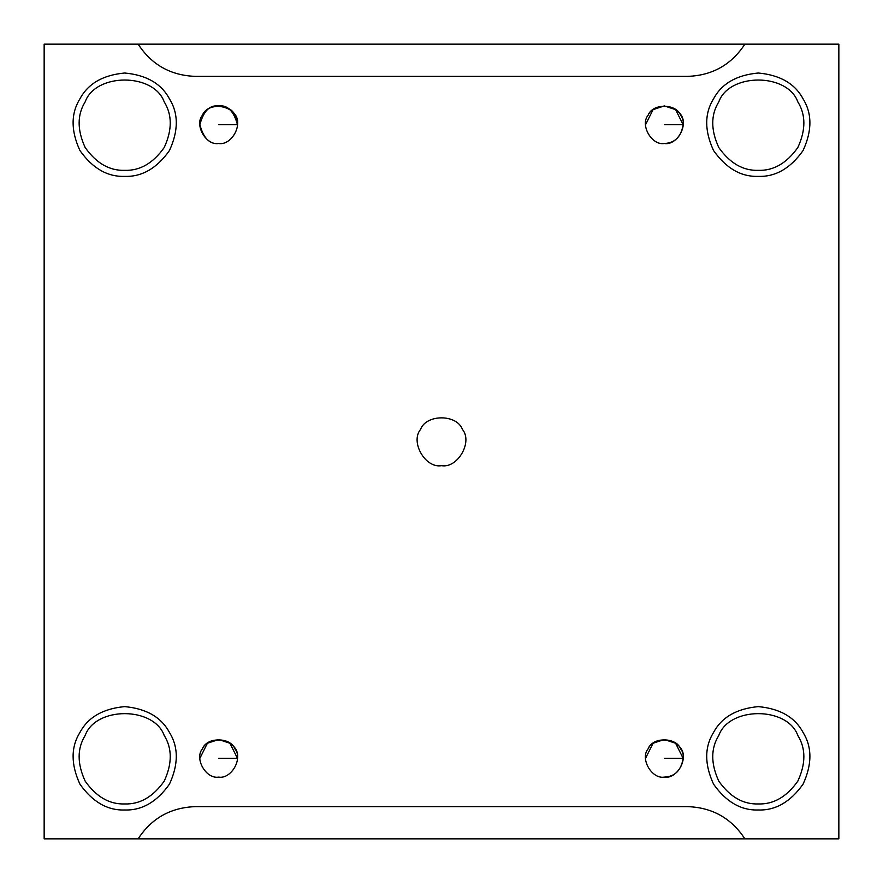 <?xml version="1.0" encoding="UTF-8"?>
<svg xmlns="http://www.w3.org/2000/svg" width="883" height="883" viewBox="0 0 883 883"><rect width="100%" height="100%" fill="white"/><g stroke="black" fill="none" stroke-linecap="round" stroke-linejoin="round"><path stroke-width="1.32" d="M218.664 777.095C206.114 779.358 194.161 758.64 202.384 748.905C206.699 736.919 230.618 736.919 234.933 748.905C243.167 758.64 231.203 779.358 218.664 777.095C231.203 779.358 243.167 758.64 234.933 748.905C230.618 736.919 206.699 736.919 202.384 748.905C194.161 758.64 206.114 779.358 218.664 777.095C206.114 779.358 194.161 758.64 202.384 748.905C209.79 732.36 240.54 740.815 237.461 758.309L218.664 758.309L237.461 758.309L229.933 743.276L218.664 739.513L207.384 743.276L199.867 758.309M664.336 143.488C651.797 145.739 639.833 125.033 648.067 115.298C652.382 103.311 676.301 103.311 680.616 115.298C688.839 125.033 676.886 145.739 664.336 143.488C651.797 145.739 639.833 125.033 648.067 115.298C655.473 98.753 686.212 107.196 683.133 124.691C681.179 136.766 674.921 143.035 664.336 143.488C676.886 145.739 688.839 125.033 680.616 115.298C676.301 103.311 652.382 103.311 648.067 115.298C639.833 125.033 651.797 145.739 664.336 143.488C674.921 143.035 681.179 136.766 683.133 124.691L664.336 124.691L683.133 124.691L675.616 109.658L664.336 105.905L653.067 109.658L645.539 124.691M237.461 124.691L218.664 124.691L237.461 124.691C233.807 111.092 227.549 104.834 218.664 105.905C209.779 104.834 203.509 111.092 199.867 124.691C203.509 138.289 209.779 144.558 218.664 143.488C231.203 145.739 243.167 125.033 234.933 115.298C230.618 103.311 206.699 103.311 202.384 115.298C194.161 125.033 206.114 145.739 218.664 143.488C206.114 145.739 194.161 125.033 202.384 115.298C209.79 98.753 240.54 107.196 237.461 124.691M138.123 838.85L744.877 838.85L44.15 838.85L44.15 44.15L138.123 44.15C151.655 64.801 170.772 75.541 195.452 76.368L687.548 76.368C712.228 75.541 731.345 64.801 744.877 44.15L138.123 44.15L838.85 44.15L838.85 838.85L744.877 838.85C731.345 818.199 712.228 807.459 687.548 806.632L195.452 806.632C170.772 807.459 151.655 818.199 138.123 838.85C151.655 818.199 170.772 807.459 195.452 806.632L687.548 806.632C712.228 807.459 731.345 818.199 744.877 838.85L838.85 838.85L838.85 44.15L744.877 44.15C731.345 64.801 712.228 75.541 687.548 76.368L195.452 76.368C170.772 75.541 151.655 64.801 138.123 44.15L44.15 44.15L44.15 838.85L138.123 838.85M441.5 465.661C457.626 468.564 473.001 441.93 462.427 429.414C456.875 414.006 426.125 414.006 420.573 429.414C409.999 441.93 425.374 468.564 441.5 465.661C425.374 468.564 409.999 441.93 420.573 429.414C426.125 414.006 456.875 414.006 462.427 429.414C473.001 441.93 457.626 468.564 441.5 465.661M758.309 809.987C775.55 810.55 790.473 801.941 803.066 784.148C812.172 764.347 812.172 747.117 803.066 732.46C794.932 717.25 780.009 708.63 758.309 706.621C736.599 708.63 721.687 717.25 713.552 732.46C704.435 747.117 704.435 764.347 713.552 784.148C726.146 801.941 741.058 810.55 758.309 809.987C741.058 810.55 726.146 801.941 713.552 784.148C704.435 764.347 704.435 747.117 713.552 732.46C721.687 717.25 736.599 708.63 758.309 706.621C780.009 708.63 794.932 717.25 803.066 732.46C812.172 747.117 812.172 764.347 803.066 784.148C790.473 801.941 775.55 810.55 758.309 809.987M758.309 803.949C743.078 804.446 729.899 796.841 718.784 781.124C710.738 763.64 710.738 748.431 718.784 735.484C729.259 706.367 787.349 706.367 797.835 735.484C805.881 748.431 805.881 763.64 797.835 781.124C786.709 796.841 773.541 804.446 758.309 803.949C773.541 804.446 786.709 796.841 797.835 781.124C805.881 763.64 805.881 748.431 797.835 735.484C787.349 706.367 729.259 706.367 718.784 735.484C710.738 748.431 710.738 763.64 718.784 781.124C729.899 796.841 743.078 804.446 758.309 803.949M758.309 176.379C775.55 176.942 790.473 168.322 803.066 150.54C812.172 130.728 812.172 113.51 803.066 98.852C794.932 83.631 780.009 75.022 758.309 73.013C736.599 75.022 721.687 83.631 713.552 98.852C704.435 113.51 704.435 130.728 713.552 150.54C726.146 168.322 741.058 176.942 758.309 176.379C741.058 176.942 726.146 168.322 713.552 150.54C704.435 130.728 704.435 113.51 713.552 98.852C721.687 83.631 736.599 75.022 758.309 73.013C780.009 75.022 794.932 83.631 803.066 98.852C812.172 113.51 812.172 130.728 803.066 150.54C790.473 168.322 775.55 176.942 758.309 176.379M758.309 170.331C743.078 170.838 729.899 163.223 718.784 147.516C710.738 130.022 710.738 114.812 718.784 101.876C729.259 72.759 787.349 72.759 797.835 101.876C805.881 114.812 805.881 130.022 797.835 147.516C786.709 163.223 773.541 170.838 758.309 170.331C773.541 170.838 786.709 163.223 797.835 147.516C805.881 130.022 805.881 114.812 797.835 101.876C787.349 72.759 729.259 72.759 718.784 101.876C710.738 114.812 710.738 130.022 718.784 147.516C729.899 163.223 743.078 170.838 758.309 170.331M124.691 176.379C141.942 176.942 156.854 168.322 169.448 150.54C178.565 130.728 178.565 113.51 169.448 98.852C161.313 83.631 146.401 75.022 124.691 73.013C102.991 75.022 88.068 83.631 79.934 98.852C70.828 113.51 70.828 130.728 79.934 150.54C92.527 168.322 107.45 176.942 124.691 176.379C107.45 176.942 92.527 168.322 79.934 150.54C70.828 130.728 70.828 113.51 79.934 98.852C88.068 83.631 102.991 75.022 124.691 73.013C146.401 75.022 161.313 83.631 169.448 98.852C178.565 113.51 178.565 130.728 169.448 150.54C156.854 168.322 141.942 176.942 124.691 176.379M124.691 170.331C109.459 170.838 96.291 163.223 85.165 147.516C77.119 130.022 77.119 114.812 85.165 101.876C95.651 72.759 153.741 72.759 164.216 101.876C172.262 114.812 172.262 130.022 164.216 147.516C153.101 163.223 139.922 170.838 124.691 170.331C139.922 170.838 153.101 163.223 164.216 147.516C172.262 130.022 172.262 114.812 164.216 101.876C153.741 72.759 95.651 72.759 85.165 101.876C77.119 114.812 77.119 130.022 85.165 147.516C96.291 163.223 109.459 170.838 124.691 170.331M124.691 809.987C141.942 810.55 156.854 801.941 169.448 784.148C178.565 764.347 178.565 747.117 169.448 732.46C161.313 717.25 146.401 708.63 124.691 706.621C102.991 708.63 88.068 717.25 79.934 732.46C70.828 747.117 70.828 764.347 79.934 784.148C92.527 801.941 107.45 810.55 124.691 809.987C107.45 810.55 92.527 801.941 79.934 784.148C70.828 764.347 70.828 747.117 79.934 732.46C88.068 717.25 102.991 708.63 124.691 706.621C146.401 708.63 161.313 717.25 169.448 732.46C178.565 747.117 178.565 764.347 169.448 784.148C156.854 801.941 141.942 810.55 124.691 809.987M124.691 803.949C109.459 804.446 96.291 796.841 85.165 781.124C77.119 763.64 77.119 748.431 85.165 735.484C95.651 706.367 153.741 706.367 164.216 735.484C172.262 748.431 172.262 763.64 164.216 781.124C153.101 796.841 139.922 804.446 124.691 803.949C139.922 804.446 153.101 796.841 164.216 781.124C172.262 763.64 172.262 748.431 164.216 735.484C153.741 706.367 95.651 706.367 85.165 735.484C77.119 748.431 77.119 763.64 85.165 781.124C96.291 796.841 109.459 804.446 124.691 803.949M218.664 143.488C206.114 145.739 194.161 125.033 202.384 115.298C206.699 103.311 230.618 103.311 234.933 115.298C243.167 125.033 231.203 145.739 218.664 143.488M664.336 777.095C651.797 779.358 639.833 758.64 648.067 748.905C652.382 736.919 676.301 736.919 680.616 748.905C688.839 758.64 676.886 779.358 664.336 777.095C676.886 779.358 688.839 758.64 680.616 748.905C676.301 736.919 652.382 736.919 648.067 748.905C639.833 758.64 651.797 779.358 664.336 777.095C651.797 779.358 639.833 758.64 648.067 748.905C655.473 732.36 686.212 740.815 683.133 758.309C681.179 770.373 674.921 776.643 664.336 777.095C674.921 776.643 681.179 770.373 683.133 758.309L664.336 758.309L683.133 758.309L675.616 743.276L664.336 739.513L653.067 743.276L645.539 758.309"/></g></svg>
